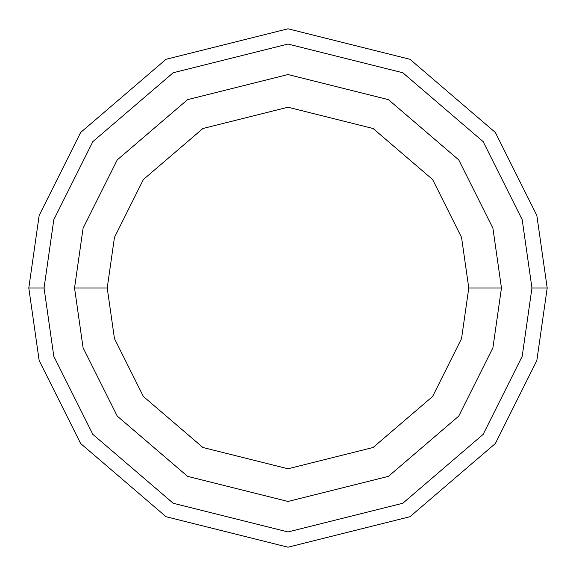 <?xml version="1.0" encoding="UTF-8"?>
<svg xmlns="http://www.w3.org/2000/svg" width="576" height="576" viewBox="0 0 576 576"><rect width="100%" height="100%" fill="white"/><g stroke="black" fill="none" stroke-linecap="round" stroke-linejoin="round"><path stroke-width="0.86" d="M531.95 288L522.194 356.306L483.163 434.369L402.804 503.251L288 531.95L173.196 503.251L92.837 434.369L53.806 356.306L44.05 288L28.8 288L39.168 360.576L80.64 443.52L166.025 516.708L288 547.2L409.975 516.708L495.36 443.52L536.832 360.576L547.2 288L531.95 288L522.194 219.694L483.163 141.631L402.804 72.749L288 44.05L173.196 72.749L92.837 141.631L53.806 219.694L44.05 288L53.806 356.306L92.837 434.369L173.196 503.251L288 531.95L402.804 503.251L483.163 434.369L522.194 356.306L531.95 288L547.2 288L536.832 360.576L495.36 443.52L409.975 516.708L288 547.2L166.025 516.708L80.64 443.52L39.168 360.576L28.8 288L39.168 215.424L80.64 132.48L166.025 59.292L288 28.8L409.975 59.292L495.36 132.48L536.832 215.424L547.2 288L536.832 215.424L495.36 132.48L409.975 59.292L288 28.8L166.025 59.292L80.64 132.48L39.168 215.424L28.8 288L44.05 288L53.806 219.694L92.837 141.631L173.196 72.749L288 44.05L402.804 72.749L483.163 141.631L522.194 219.694L531.95 288M501.458 288L492.919 347.767L458.77 416.074L388.454 476.345L288 501.458L187.546 476.345L117.23 416.074L83.081 347.767L74.542 288L83.081 347.767L117.23 416.074L187.546 476.345L288 501.458L388.454 476.345L458.77 416.074L492.919 347.767L501.458 288L468.778 288L461.542 338.616L432.619 396.468L373.068 447.509L288 468.778L202.932 447.509L143.381 396.468L114.458 338.616L107.222 288L74.542 288L107.222 288L114.458 338.616L143.381 396.468L202.932 447.509L288 468.778L373.068 447.509L432.619 396.468L461.542 338.616L468.778 288L461.542 237.384L432.619 179.532L373.068 128.491L288 107.222L202.932 128.491L143.381 179.532L114.458 237.384L107.222 288L114.458 237.384L143.381 179.532L202.932 128.491L288 107.222L373.068 128.491L432.619 179.532L461.542 237.384L468.778 288L501.458 288L492.919 228.233L458.77 159.926L388.454 99.655L288 74.542L187.546 99.655L117.23 159.926L83.081 228.233L74.542 288L83.081 228.233L117.23 159.926L187.546 99.655L288 74.542L388.454 99.655L458.77 159.926L492.919 228.233L501.458 288"/></g></svg>
